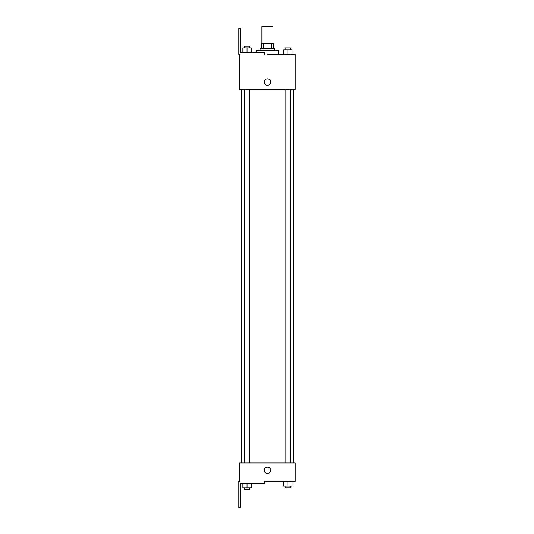<?xml version="1.0" encoding="UTF-8"?>
<svg xmlns="http://www.w3.org/2000/svg" width="534" height="534" viewBox="0 0 534 534"><rect width="100%" height="100%" fill="white"/><g stroke="black" fill="none" stroke-linecap="round" stroke-linejoin="round"><path stroke-width="0.8" d="M273.007 43.334L273.007 26.7L261.914 26.7L261.914 43.334M263.569 48.881L263.569 43.334L261.453 43.334L261.453 48.881L261.453 43.334M263.569 43.334L273.468 43.334L273.468 48.881M271.352 48.881L271.352 43.334M260.071 50.73L260.071 48.881L274.856 48.881L274.856 50.73M287.866 54.428L287.866 49.809L283.708 49.809L283.708 54.428L278.554 54.428L278.554 50.73L256.373 50.73L256.373 52.579M267.461 54.428L295.189 54.428L292.031 54.428L292.031 49.809L287.866 49.809M264.23 82.156A3.237 3.237 0 0 1 269.083 79.352A3.237 3.237 0 0 1 269.083 84.953A3.237 3.237 0 0 1 264.23 82.156M264.69 54.428L264.69 52.579L240.66 52.579L240.66 28.549L238.811 28.549L238.811 54.428L239.733 54.428L239.733 89.545L295.189 89.545L295.189 54.428M239.733 462.938L295.189 462.938L295.189 481.421L264.69 481.421L264.69 483.27L240.66 483.27L240.66 507.3L238.811 507.3L238.811 481.421L239.733 481.421L239.733 462.938M264.23 470.334A3.237 3.237 0 0 1 269.083 467.53A3.237 3.237 0 0 1 269.083 473.131A3.237 3.237 0 0 1 264.23 470.334M283.708 481.421L283.708 486.04L292.031 486.04L292.031 481.421L292.031 486.04M287.866 486.04L287.866 481.421M290.643 486.04L290.643 487.889L285.096 487.889L285.096 486.04M242.897 483.27L242.897 487.889L251.214 487.889L251.214 483.27L251.214 487.889M247.055 487.889L247.055 483.27M249.825 487.889L249.825 489.738L244.285 489.738L244.285 487.889M292.031 54.428L292.031 49.809M290.643 49.809L290.643 47.96L285.096 47.96L285.096 49.809M242.897 52.579L242.897 47.96L251.214 47.96L251.214 52.579L251.214 47.96M247.055 52.579L247.055 47.96M249.825 47.96L249.825 46.111L244.285 46.111L244.285 47.96M293.34 462.938L293.34 89.545M241.582 462.938L241.582 89.545M285.096 89.545L285.096 462.938M290.643 89.545L290.643 462.938M249.825 462.938L249.825 89.545M244.285 462.938L244.285 89.545"/></g></svg>
